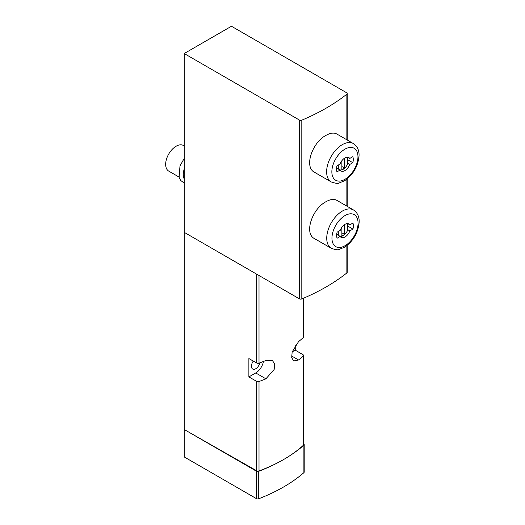 <?xml version="1.0" encoding="UTF-8"?>
<svg xmlns="http://www.w3.org/2000/svg" width="525" height="525" viewBox="0 0 525 525"><rect width="100%" height="100%" fill="white"/><g stroke="black" fill="none" stroke-linecap="round" stroke-linejoin="round"><path stroke-width="0.79" d="M184.203 53.537L299.421 120.054A1.844 1.063 0 0 0 301.809 120.166A204.199 117.889 0 0 0 346.867 94.152A1.844 1.063 0 0 0 347.222 93.529A1.844 1.063 0 0 0 346.677 92.774L231.459 26.25L184.203 53.537L184.203 429.496L256.718 470.794A1.844 1.063 0 0 0 259.009 470.932A144.007 83.14 0 0 0 283.546 459.572A144.007 83.14 0 0 0 303.233 445.403A1.844 1.063 0 0 0 303.516 444.833L303.516 355.425A1.844 1.063 180 0 1 303.233 355.996A144.007 83.14 180 0 1 298.554 359.979L293.685 360.97L291.716 357.637L292.143 352.039L298.554 341.617A144.007 83.14 0 0 0 303.233 337.634A1.844 1.063 0 0 0 303.516 337.063L303.516 298.226M184.203 232.319L299.421 298.843A1.844 1.063 0 0 0 301.809 298.948A204.199 117.889 0 0 0 346.867 272.941A1.844 1.063 0 0 0 347.222 272.311L347.222 245.365M331.321 248.325L314.606 238.672C303.588 233.435 312.467 208.484 326.11 201.646C330.369 199.238 333.926 198.791 336.761 200.301L353.476 209.954A22.155 12.79 120 0 0 342.398 211.05A22.155 12.79 120 0 0 327.928 230.573A22.155 12.79 120 0 0 331.321 248.325C335.678 249.788 338.277 250.149 339.13 249.414L344.676 247.157C353.299 241.106 358.122 232.824 359.139 222.305C359.428 216.871 357.538 212.75 353.476 209.954M331.216 181.939L314.606 172.344C303.588 167.107 312.467 142.157 326.11 135.312C330.369 132.91 333.926 132.464 336.761 133.973L353.371 143.561A22.155 12.79 120 0 0 342.293 144.657A22.155 12.79 120 0 0 327.823 164.181A22.155 12.79 120 0 0 331.216 181.939C335.573 183.396 338.172 183.763 339.025 183.028L344.571 180.771C353.2 174.72 358.017 166.432 359.034 155.912C359.323 150.478 357.433 146.363 353.371 143.561M292.176 351.914L295.247 350.142L295.247 345.312M295.247 350.142L302.984 354.677A1.844 1.063 180 0 1 303.516 355.425M248.876 376.917L248.876 358.555L256.718 363.024A1.844 1.063 0 0 0 259.009 363.162A144.007 83.14 0 0 0 265.912 360.465L272.291 360.34L274.667 363.917L274.162 369.469L265.912 378.827A144.007 83.14 180 0 1 259.009 381.524A1.844 1.063 180 0 1 256.718 381.386L248.876 376.917L255.741 372.953A11.242 6.49 120 0 0 263.471 361.456M304.198 444.649A1.844 1.063 0 0 1 303.89 445.239A162.468 93.804 0 0 1 283.546 459.572A162.468 93.804 0 0 1 258.727 471.312A1.844 1.063 0 0 1 256.397 471.181L184.203 429.496L184.203 456.934L256.397 498.619A1.844 1.063 0 0 0 258.727 498.75A162.468 93.804 0 0 0 303.89 472.677A1.844 1.063 0 0 0 304.198 472.087L304.198 444.649A1.844 1.063 0 0 0 303.66 443.894L303.516 443.815M253.306 361.075A6.09 3.518 120 0 0 252.696 369.049A6.09 3.518 120 0 0 255.741 368.747A6.09 3.518 120 0 0 259.862 362.847M184.203 145.924L183.494 145.51A14.772 8.525 120 0 0 176.105 146.245A14.772 8.525 120 0 0 166.458 159.259A14.772 8.525 120 0 0 168.722 171.098L179.018 177.037M184.203 169.05A14.772 8.525 120 0 0 184.203 178.913M340.193 230.416A7.757 4.476 -60 0 1 348.889 223.932A7.757 4.476 -60 0 1 349.834 224.851L352.951 223.046A11.819 6.825 120 0 1 352.951 229.077L349.834 230.875A7.757 4.476 120 0 1 341.132 237.359A7.757 4.476 120 0 1 340.193 236.447L337.076 238.245A11.819 6.825 120 0 1 337.076 232.214L340.193 230.416M340.088 164.023A7.757 4.476 -60 0 1 348.784 157.539A7.757 4.476 -60 0 1 349.729 158.458L352.846 156.66A11.819 6.825 -60 0 1 352.846 162.691L349.729 164.489A7.757 4.476 -60 0 1 341.033 170.973A7.757 4.476 -60 0 1 340.088 170.054L336.971 171.852A11.819 6.825 -60 0 1 336.971 165.828L340.088 164.023M347.622 226.006L352.951 229.077M347.622 229.602L349.834 230.875M347.622 223.571L349.834 224.851M336.702 234.432L340.193 236.447M347.622 159.679L352.846 162.691M347.622 163.275L349.729 164.489M347.517 157.185L349.729 158.458M336.597 168.039L340.088 170.054M336.728 234.163L338.743 235.331A7.383 4.266 120 0 0 339.491 235.988A7.383 4.266 120 0 0 347.622 230.206L347.622 223.853A7.383 4.266 120 0 0 347.373 223.571M338.743 231.249L338.743 235.331M341.88 227.259L341.88 235.869A7.015 4.049 120 0 0 344.492 234.367L344.492 224.648M336.623 167.777L338.743 169.004A7.383 4.266 120 0 0 339.491 169.66A7.383 4.266 120 0 0 347.622 163.879L347.622 157.526A7.383 4.266 120 0 0 347.307 157.178M338.743 164.798L338.743 169.004M341.88 160.729L341.88 169.542A7.015 4.049 120 0 0 344.492 168.033L344.492 158.183M341.88 232.857L344.492 234.367M341.88 166.53L344.492 168.033M301.809 298.948L301.809 120.166M346.867 272.941L346.867 245.641M346.867 206.135L346.867 179.169M346.867 139.808L346.867 94.152M256.718 381.386L256.718 470.794M256.718 274.188L256.718 363.024M259.009 275.513L259.009 363.162M259.009 381.524L259.009 470.932M303.233 355.996L303.233 445.403M303.233 298.351L303.233 337.634M255.741 372.953L265.912 378.827M291.572 355.95L298.554 359.979M303.89 445.239L303.89 472.677M256.397 471.181L256.397 498.619M258.727 471.312L258.727 498.75M299.421 298.843L299.421 120.054M345.01 215.572A18.46 10.657 120 0 0 333.703 244.709A18.46 10.657 120 0 0 356.317 231.656A18.46 10.657 120 0 0 345.01 215.572M344.905 149.185A18.46 10.657 120 0 0 333.605 178.323A18.46 10.657 120 0 0 356.212 165.27A18.46 10.657 120 0 0 344.905 149.185M347.222 206.338L347.222 178.894M347.222 140.011L347.222 93.529M184.203 183.1L180.593 180.377L179.097 177.325L179.983 165.959L184.203 158.425M336.709 234.38L339.491 235.988M336.604 167.993L339.491 169.66"/></g></svg>
